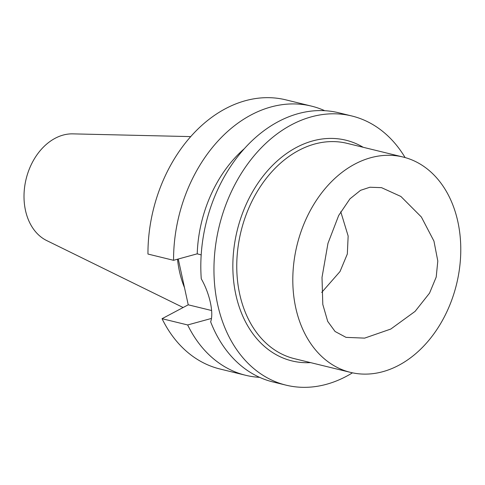 <?xml version="1.0" encoding="UTF-8"?>
<svg xmlns="http://www.w3.org/2000/svg" width="485" height="485" viewBox="0 0 485 485"><rect width="100%" height="100%" fill="white"/><g stroke="black" fill="none" stroke-linecap="round" stroke-linejoin="round"><path stroke-width="0.73" d="M340.749 211.702L348.151 236.019L347.333 253.988L340.021 271.521L321.7 292.431M390.819 329.036L415.093 311.382L429.546 293.122L436.203 277.074L437.803 261.027L433.942 241.087L421.362 216.995L400.895 196.467L381.519 187.653L369.903 187.24L360.573 190.314L349.958 198.832L338.688 215.467L327.975 243.325L322.01 277.414L322.798 304.441L327.714 321.391L335.068 331.485L346.035 337.366L364.635 338.124L390.819 329.036M354.856 164.088A110.835 82.11 -76.3 0 1 403.108 157.037A110.835 82.11 -76.3 0 1 460.75 252.436A110.835 82.11 -76.3 0 1 398.731 365.32A110.835 82.11 -76.3 0 1 350.479 372.371A110.835 82.11 -76.3 0 1 292.831 276.971A110.835 82.11 -76.3 0 1 354.856 164.088M403.108 157.037L347.054 143.342A110.835 82.11 103.7 0 0 298.802 150.386A110.835 82.11 103.7 0 0 236.783 263.276A110.835 82.11 103.7 0 0 294.425 358.676L350.479 372.371M363.192 147.282A113.605 84.16 103.7 0 0 296.444 147.434A113.605 84.16 103.7 0 0 233.146 275.371A113.605 84.16 103.7 0 0 310.564 362.616M352.48 372.826A138.546 102.638 -76.3 0 1 346.357 376.336A138.546 102.638 -76.3 0 1 286.041 385.151A138.546 102.638 -76.3 0 1 213.988 265.901A138.546 102.638 -76.3 0 1 291.509 124.79A138.546 102.638 -76.3 0 1 351.825 115.982A138.546 102.638 -76.3 0 1 405.096 157.558M351.825 115.982L338.694 112.769A138.546 102.638 103.7 0 0 278.378 121.583A138.546 102.638 103.7 0 0 201.263 278.784C209.665 293.449 213.964 312.819 210.648 321.828A138.546 102.638 103.7 0 0 272.909 381.938L286.041 385.151M173.563 260.306A138.546 102.638 -76.3 0 1 251.121 114.921A138.546 102.638 -76.3 0 1 311.437 106.112L285.835 99.849A138.546 102.638 103.7 0 0 225.519 108.664A138.546 102.638 103.7 0 0 147.955 254.049L173.563 260.306L197.219 253.825A117.764 87.239 103.7 0 1 244.404 148.616M178.256 259.026L188.235 304.81L162.051 318.7A138.546 102.638 103.7 0 0 220.044 369.018L245.652 375.281A138.546 102.638 -76.3 0 1 187.659 324.956L211.314 318.475M201.19 254.916L197.219 253.825M162.051 318.7L187.659 324.956M211.612 310.521L188.235 304.81M259.59 377.348A138.546 102.638 -76.3 0 1 245.652 375.281M311.437 106.112A138.546 102.638 -76.3 0 1 324.756 110.701M177.516 259.226A96.776 71.689 103.7 0 0 184.488 287.605M190.726 136.606L72.762 133.866A55.636 41.219 103.7 0 0 55.151 138.28A55.636 41.219 103.7 0 0 24.25 190.52A55.636 41.219 103.7 0 0 46.687 240.56L183.13 307.514"/></g></svg>
